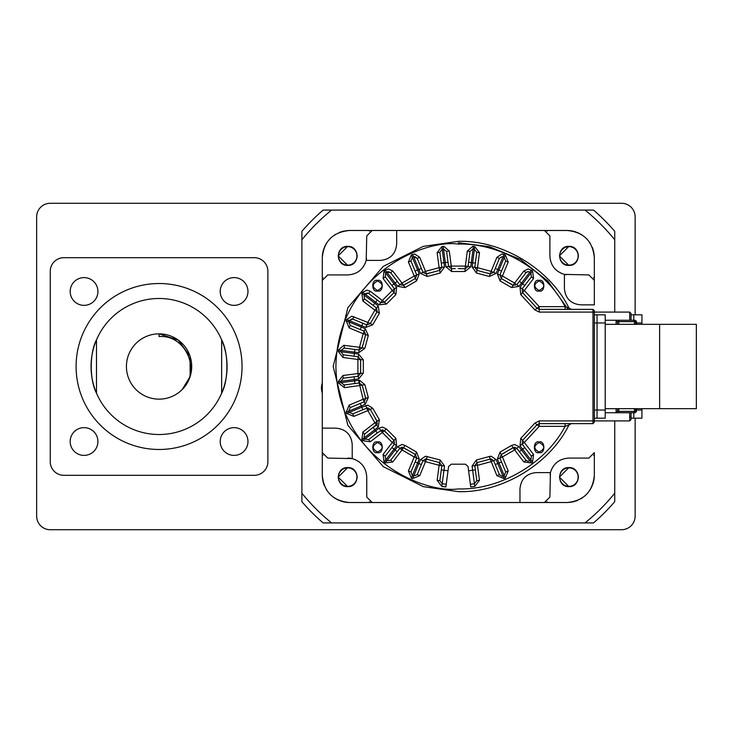 <?xml version="1.0" encoding="UTF-8"?>
<svg xmlns="http://www.w3.org/2000/svg" width="733" height="733" viewBox="0 0 733 733"><rect width="100%" height="100%" fill="white"/><g stroke="black" fill="none" stroke-linecap="round" stroke-linejoin="round"><path stroke-width="1.1" d="M614.74 433.405L614.74 421.86M614.74 312.093L614.74 231.307A206.752 206.752 0 0 0 593.51 210.078L323.116 210.078A206.752 206.752 0 0 0 301.886 231.307L301.886 501.693A206.752 206.752 0 0 0 323.116 522.922L593.51 522.922A206.752 206.752 0 0 0 614.74 501.693L614.74 420.907M356.953 255.89A9.245 9.245 0 0 0 347.708 246.645A9.245 9.245 0 0 0 338.454 255.89A9.245 9.245 0 0 0 347.708 265.144A9.245 9.245 0 0 0 356.953 255.89M578.172 255.89A9.245 9.245 0 0 0 568.918 246.645A9.245 9.245 0 0 0 559.673 255.89A9.245 9.245 0 0 0 568.918 265.144A9.245 9.245 0 0 0 578.172 255.89M578.172 477.11A9.245 9.245 0 0 0 568.918 467.856A9.245 9.245 0 0 0 559.673 477.11A9.245 9.245 0 0 0 568.918 486.355A9.245 9.245 0 0 0 578.172 477.11M356.953 477.11A9.245 9.245 0 0 0 347.708 467.856A9.245 9.245 0 0 0 338.454 477.11A9.245 9.245 0 0 0 347.708 486.355A9.245 9.245 0 0 0 356.953 477.11M322.291 383.047A14.962 14.962 0 0 0 322.291 392.934M331.6 210.078A201.309 201.309 0 0 0 301.886 239.783M301.886 493.217A201.309 201.309 0 0 0 331.6 522.922M585.035 522.922A201.309 201.309 0 0 0 614.74 493.217M614.74 239.783A201.309 201.309 0 0 0 585.035 210.078M631.058 320.257L631.058 313.449L629.702 312.093L629.702 320.257M629.702 412.743L629.702 420.907L631.058 419.551L631.058 412.743M629.702 420.907L594.335 420.907L594.335 422.272L592.979 423.628L539.241 423.628L537.06 424.728L539.241 426.349L565.106 426.349C545.728 463.494 499.796 490.194 458.317 488.92C422.501 493.84 337.565 457.108 335.897 366.5C337.565 275.892 422.501 239.16 458.317 244.08C499.796 242.806 545.728 269.506 565.106 306.651L568.9 307.924C549.75 268.782 501.775 239.957 458.317 241.359L423.271 246.37L383.231 266.391L347.9 307.613L333.176 366.5L347.9 425.387L383.231 466.609L423.271 486.63L458.317 491.641C501.775 493.043 549.75 464.218 568.9 425.076L565.106 426.349L565.106 423.628M565.106 309.372L565.106 306.651L539.241 306.651L524.333 290.515L533.551 278.503L531.398 276.845L530.894 273.033L520.018 287.208L520.76 294.629L534.87 309.885L539.241 312.093L629.702 312.093M568.469 230.51L569.211 230.556M569.798 230.611L571.639 230.858M572.455 231.005L576.129 232.013M577.54 232.553L581.993 234.899M586.373 238.454L587.023 239.123M589.753 242.577L590.377 243.548M592.264 247.278L592.86 248.844M593.162 249.788L593.831 252.482M594.042 253.691L594.225 255.212M567.131 230.483C583.651 232.095 592.722 241.157 594.335 257.686L594.335 280.373L588.892 274.93L564.41 274.389C555.33 271.549 550.483 265.383 549.887 255.89L549.887 235.916L544.445 230.483L567.131 230.483C583.651 232.095 592.722 241.157 594.335 257.686L594.298 256.348M322.328 256.348L322.373 255.606M322.428 255.02L322.667 253.178M322.822 252.363L323.821 248.689M324.362 247.268L326.716 242.815M330.271 238.436L330.94 237.794M334.385 235.064L335.357 234.441M339.095 232.544L340.662 231.958M341.596 231.646L344.29 230.977M345.509 230.776L347.021 230.593M322.291 257.686C323.904 241.157 332.974 232.095 349.494 230.483L372.19 230.483L366.747 235.916L366.198 260.407C363.366 269.487 357.2 274.325 347.699 274.93L327.733 274.93L322.291 280.373L322.291 257.686C323.904 241.157 332.974 232.095 349.494 230.483L348.157 230.51M348.166 502.49L347.424 502.444M346.828 502.389L344.996 502.142M344.171 501.995L340.506 500.987M339.086 500.447L334.633 498.101M330.253 494.546L329.612 493.877M326.872 490.423L326.258 489.452M324.362 485.722L323.766 484.156M323.464 483.212L322.795 480.518M322.584 479.309L322.41 477.788M349.494 502.517C332.974 500.905 323.904 491.843 322.291 475.314L322.291 452.627L327.733 458.07L352.216 458.611C361.305 461.451 366.143 467.617 366.747 477.11L366.747 497.084L372.19 502.517L349.494 502.517C332.974 500.905 323.904 491.843 322.291 475.314L322.328 476.652M594.298 476.652L594.252 477.394M594.206 477.98L593.959 479.822M593.812 480.637L592.805 484.311M592.264 485.732L589.918 490.185M586.363 494.564L585.694 495.206M582.24 497.936L581.269 498.559M577.54 500.456L575.973 501.042M575.029 501.354L572.336 502.023M550.062 474.526L550.428 472.593C553.259 463.513 559.426 458.675 568.927 458.07L588.892 458.07L594.335 452.627L594.335 475.314C592.722 491.843 583.651 500.905 567.131 502.517L544.436 502.517L549.887 497.084L544.445 502.517L519.963 502.517L519.963 488.92C520.925 479.006 526.367 473.564 536.281 472.593C526.367 473.564 520.925 479.006 519.963 488.92M568.918 486.63C556.64 487.225 556.64 466.994 568.918 467.59C581.205 466.994 581.205 487.225 568.918 486.63C581.196 487.152 581.196 467.068 568.918 467.59L559.398 477.11L568.918 486.63M568.918 265.41C556.64 266.006 556.64 245.775 568.918 246.37C581.205 245.775 581.205 266.006 568.918 265.41C581.196 265.932 581.196 245.848 568.918 246.37L559.398 255.89L568.918 265.41M347.708 265.41C335.421 266.006 335.421 245.775 347.708 246.37C359.995 245.775 359.985 266.006 347.708 265.41C359.985 265.932 359.985 245.848 347.708 246.37L338.188 255.89L347.708 265.41M347.708 486.63C335.421 487.225 335.421 466.994 347.708 467.59C359.995 466.994 359.985 487.225 347.708 486.63C359.985 487.152 359.985 467.068 347.708 467.59L338.188 477.11L347.708 486.63M570.631 467.736L571.667 467.993M572.097 468.13L574.021 469.065M574.168 469.166L575.652 470.375L574.196 469.175M575.698 470.421L577.723 473.463L575.717 470.439M577.741 473.527L578.447 477.11L577.751 473.527M578.447 477.174L577.714 480.756L578.447 477.183M577.696 480.821L575.652 483.844L577.686 480.821M575.597 483.899L572.391 485.979M570.631 246.526L571.667 246.774M572.097 246.911L574.021 247.855M575.698 249.211L577.723 252.244L575.717 249.22M577.741 252.308L578.447 255.89L577.751 252.317M578.447 255.954L577.714 259.537L578.447 255.964M577.696 259.601L575.652 262.625L577.686 259.601M572.638 264.659L575.607 262.671L572.391 264.76M349.412 246.526L350.447 246.774M350.878 246.911L352.802 247.855M352.958 247.946L354.433 249.156M354.488 249.211L356.504 252.244M356.531 252.308L357.228 255.89M357.228 255.954L356.504 259.537M356.476 259.601L354.433 262.625M354.387 262.68L351.345 264.686M345.994 265.264L344.959 265.007M344.537 264.87L342.604 263.935M340.927 262.579L338.912 259.537L340.909 262.561M338.884 259.473L338.188 255.89L338.884 259.473M338.188 255.826L338.912 252.244L338.188 255.817M338.939 252.179L340.973 249.156L338.939 252.179M341.028 249.101L344.235 247.021M349.412 467.736L350.447 467.993M350.878 468.13L352.802 469.065M352.958 469.166L354.433 470.375M354.488 470.421L356.504 473.463M356.531 473.527L357.228 477.11M357.228 477.174L356.504 480.756M356.476 480.821L354.433 483.844M354.387 483.899L351.345 485.906M594.335 418.186L597.056 418.186L597.056 322.969L605.22 322.969L605.22 418.186L597.056 418.186L597.056 314.814L594.335 314.814M594.335 318.892L594.335 322.969L597.056 322.969L597.056 410.031L597.056 314.814L597.056 322.969L597.056 314.814L605.22 314.814L605.22 322.969M343.988 468.341L341.019 470.329M340.973 470.375L338.939 473.399M338.912 473.463L338.188 477.036M338.188 477.11L338.884 480.683M338.912 480.756L340.909 483.78M340.973 483.844L342.439 485.035M343.154 485.466L345.216 486.3M345.701 486.419L346.773 486.584M343.988 247.122L341.019 249.11M343.154 264.256L345.216 265.08M345.701 265.199L346.773 265.364M572.638 485.878L575.607 483.89M573.481 468.744L571.41 467.92M570.925 467.801L569.853 467.636M573.481 247.534L571.41 246.7M570.925 246.581L569.853 246.416M571.117 502.224L569.798 502.389M568.469 502.49L567.131 502.517C583.651 500.905 592.722 491.843 594.335 475.314M322.291 277.651L323.024 277.651M369.469 231.207L369.469 230.483M547.157 230.483L547.157 231.207M593.611 277.651L594.335 277.651M594.335 455.349L593.611 455.349M547.157 501.793L547.157 502.517M369.469 502.517L369.469 501.793M323.024 455.349L322.291 455.349M564.41 288.536C565.381 298.45 570.815 303.893 580.728 304.855C570.815 303.893 565.381 298.45 564.41 288.536L564.41 274.389L566.334 274.756M544.555 230.483L396.672 230.483L396.672 244.08C395.701 253.994 390.258 259.436 380.345 260.407L366.198 260.407L366.564 258.474M322.291 280.263L322.291 428.145L335.897 428.145C345.811 429.107 351.254 434.55 352.216 444.464L352.216 458.611L350.292 458.244M372.071 502.517L519.963 502.517M347.928 458.07L349.788 458.18M352.216 444.464C351.254 434.55 345.811 429.107 335.897 428.145M322.291 428.145L322.291 452.627L327.733 458.07M380.345 260.407C390.258 259.436 395.701 253.994 396.672 244.08M396.672 230.483L372.19 230.483L366.747 235.916M588.892 274.93L594.335 280.373L594.335 304.855L580.728 304.855M536.281 472.593L550.428 472.593L549.887 497.084M551.317 469.862L553.296 466.234M561.67 273.491L558.051 271.522M365.309 263.138L363.33 266.766M354.955 459.509L358.584 461.478M568.121 309.372L547.908 281.096L520.531 259.491L489.415 246.691L458.317 242.724M455.294 268.608L452.353 268.745M496.901 475.662L499.42 474.618L493.621 460.626L491.11 458.94L490.221 459.087L496.901 475.662L504.011 478.603L505.266 478.081L508.216 470.971L502.417 456.98L514.621 449.934L523.838 461.955L531.471 462.954L532.552 462.129L533.551 454.497L524.333 442.485L539.241 426.349L539.241 420.907L534.87 423.115L520.76 438.371L520.018 445.792L530.894 459.967L531.398 456.155L522.171 444.134L522.547 440.423L537.06 424.728L534.87 423.115M499.42 474.618L501.931 476.294L502.975 476.093L504.231 475.57L505.697 472.015L499.906 458.024L501.225 454.533L504.405 452.912M523.838 461.955L526.001 460.297L516.774 448.275L514.621 447.212L513.1 447.68L514.621 449.934L514.621 447.212M526.001 460.297L528.154 461.359L530.894 459.967L532.552 462.129M526.285 272.383L526.761 272.025M527.036 271.879L527.714 271.677M528.603 271.677L529.812 272.2L528.154 271.641L526.001 272.703L516.774 284.725L513.1 285.32L510.8 283.818M533.551 278.503L532.552 270.871L528.154 268.919L523.838 271.045L514.621 283.066L502.417 276.02L508.216 262.029L505.266 254.919L504.011 254.397L502.975 256.907L501.931 256.706L502.975 256.907L501.931 256.706L499.42 258.382L493.621 272.374L490.221 273.913L487.619 273.052M472.73 249.064L470.036 251.428L468.057 266.446L465.171 268.809L458.317 268.562M504.011 254.397L501.931 253.984L496.901 257.338L491.11 271.338L477.495 267.692L479.474 252.674L474.792 246.563L472.73 246.343L467.333 251.071L465.363 266.088L451.271 266.088L449.292 251.071L443.896 246.343L441.834 246.563L437.152 252.674L439.131 267.692L425.525 271.338L419.725 257.338L414.695 253.984L411.36 254.919L408.418 262.029L414.209 276.02L402.005 283.066L392.787 271.045L388.472 268.919L385.155 270.046L384.083 270.871L383.075 278.503L392.292 290.515L382.333 300.484L370.312 291.258L367.004 290.14L362.688 292.265L361.855 293.347L362.862 300.97L374.884 310.196L367.838 322.401L351.758 316.189L346.727 319.542L346.214 320.797L349.155 327.908L363.147 333.707L359.5 347.314L343.777 345.298L338.38 350.026L338.206 351.373L342.888 357.475L357.906 359.454L357.906 373.546L342.888 375.525L338.206 381.627L338.38 382.974L344.483 387.656L362.175 385.164L359.152 382.983L363.147 399.293L349.155 405.092L346.214 412.203L346.727 413.458L353.837 416.399L367.838 410.599L374.884 422.804L362.862 432.03L361.855 439.653L362.688 440.735L370.312 441.742L382.333 432.516L392.292 442.485L383.075 454.497L384.083 462.129L385.155 462.954L392.787 461.955L402.005 449.934L414.209 456.98L408.418 470.971L411.36 478.081L412.615 478.603L419.725 475.662L425.525 461.662L439.131 465.308L437.152 480.326L441.834 486.437L445.884 486.969L448.569 466.555L451.271 464.191L465.363 464.191L468.057 466.555L468.451 469.551M367.838 407.878L367.838 410.599L370.284 409.408L367.838 407.878L362.853 409.72L361.809 407.209L349.247 412.413L352.802 413.888L362.853 409.72M382.333 429.795L382.333 432.516L384.385 430.729L382.333 429.795L377.293 432.956L375.635 430.802L364.842 439.076L368.662 439.58L377.293 432.956M402.005 447.212L402.005 449.934L403.535 447.68L402.005 447.212L399.851 448.275L397.249 451.665L395.096 450.007L386.813 460.8L390.625 460.297L397.249 451.665M425.525 458.94L425.525 461.662L426.404 459.087L425.525 458.94L423.005 460.626L421.374 464.566L418.864 463.522L413.659 476.093L417.214 474.618L421.374 464.566M571.3 309.372L568.9 307.924L569.651 309.372M569.385 424.141L568.9 425.076L571.3 423.628M377.522 442.53C371.869 445.701 371.869 448.88 377.522 452.05C383.661 448.88 383.661 445.701 377.522 442.53M377.522 280.95C371.869 284.12 371.869 287.299 377.522 290.47C383.661 287.299 383.661 284.12 377.522 280.95M539.103 280.95C533.45 284.12 533.45 287.299 539.103 290.47C545.242 287.299 545.242 284.12 539.103 280.95M539.103 442.53C533.45 445.701 533.45 448.88 539.103 452.05C545.242 448.88 545.242 445.701 539.103 442.53M539.103 452.6C545.407 454.478 545.407 440.102 539.103 441.99C532.809 440.102 532.809 454.478 539.103 452.6M539.103 291.01C545.407 292.898 545.407 278.522 539.103 280.4C532.809 278.522 532.809 292.898 539.103 291.01M377.522 291.01C383.817 292.898 383.817 278.522 377.522 280.4C371.228 278.522 371.228 292.898 377.522 291.01M377.522 452.6C383.817 454.478 383.817 440.102 377.522 441.99C371.228 440.102 371.228 454.478 377.522 452.6M470.733 486.859L474.792 486.437L479.474 480.326L477.495 465.308L491.11 461.662L491.11 458.94M427.293 456.522L426.404 459.087L439.653 462.642L439.131 465.308L441.825 465.666L439.653 462.642L440.166 459.967L425.525 456.219L420.495 459.582L418.864 463.522L417.608 462.999L419.239 459.06L416.591 452.087L405.056 445.426L402.005 444.491L397.689 446.617L395.096 450.007L394.015 449.182L396.617 445.792L395.866 438.371L386.438 428.952L382.333 427.073L379.025 428.2L375.635 430.802L374.81 429.721L378.191 427.119L379.392 419.762L372.731 408.217L367.838 405.166L361.809 407.209L361.287 405.954L365.236 404.323L368.296 397.524L364.842 384.642L359.5 380.244L341.074 382.617L344.125 384.962L359.152 382.983L358.794 380.29M405.056 445.426L403.535 447.68L406.522 449.622M383.075 454.497L385.237 456.155L394.455 444.134L394.079 440.423L392.292 442.485L396.617 445.792M386.438 428.952L384.385 430.729L386.218 432.782M391.431 438.041L394.079 440.423L395.866 438.371M362.862 432.03L364.521 434.183L377.403 423.821M375.195 418.286L377.138 421.283L374.884 422.804L376.533 424.966L377.138 421.283L379.392 419.762M365.153 396.718L365.721 398.404L363.147 399.293L364.191 401.803L365.721 398.404L368.296 397.524M346.727 319.542L349.247 320.587L351.758 318.91L352.802 319.112L349.247 320.587L348.725 321.842L350.2 325.397L364.191 331.197L363.147 333.707L365.721 334.596L365.153 336.282M362.734 345.151L362.175 347.836L359.5 347.314L359.152 350.017L362.175 347.836L364.842 348.358L368.296 335.476L365.236 328.677L346.214 320.797M370.312 291.258L368.662 293.42L364.842 293.924L364.017 294.996L364.521 298.817L376.533 308.034L374.884 310.196L377.138 311.717L375.635 314.008M362.688 292.265L364.842 293.924L367.746 292.962M386.905 272.135L387.491 271.824M392.787 271.045L390.625 272.703L386.813 272.2L388.472 271.641L390.625 272.703L399.851 284.725L403.535 285.32L402.005 283.066L397.689 286.383L405.056 287.574L416.591 280.913L419.239 273.94L412.404 257.43L410.929 260.985L416.729 274.976L415.4 278.467L403.535 285.32L405.056 287.574M406.522 283.378L403.535 285.32M411.36 254.919L412.404 257.43L414.695 256.706L417.214 258.382L413.659 256.907L415.226 256.752M429.016 273.052L426.404 273.913L425.525 271.338L423.005 272.374L426.404 273.913L427.293 276.478L440.166 273.033L444.528 266.977L442.191 249.266L439.855 252.317L441.825 267.334L439.653 270.358L426.404 273.913M510.8 449.182L513.1 447.68L511.579 445.426L500.034 452.087L497.386 459.06L505.266 478.081M488.526 459.655L490.221 459.087L489.332 456.522L476.459 459.967L472.098 466.023L474.434 483.734L470.384 484.266L470.742 486.969M470.384 484.266L468.057 466.555M446.241 484.266L442.191 483.734L443.969 470.247L448.019 470.788M437.152 480.326L439.855 480.683L441.825 465.666L444.528 466.023L440.166 459.967M426.404 459.087L439.653 462.642M408.418 470.971L410.929 472.015L416.729 458.024L415.4 454.533L414.209 456.98L419.239 459.06M403.535 447.68L415.4 454.533L416.591 452.087M385.237 456.155L385.732 459.967L394.015 449.182L391.853 447.524L394.455 444.134M384.385 430.729L394.079 440.423M364.521 434.183L364.017 438.004L374.81 429.721L373.152 427.559L376.533 424.966L378.191 427.119M372.731 408.217L370.284 409.408L377.138 421.283M349.155 405.092L350.2 407.603L364.191 401.803L365.236 404.323M364.842 384.642L362.175 385.164L365.721 398.404M342.888 375.525L343.246 378.219L358.263 376.24L360.618 373.354L357.906 373.546L358.62 378.943L363.33 373.161L363.33 359.839L358.62 354.057L340.9 351.73L343.246 354.781L358.263 356.76L360.618 359.646L360.618 373.354L363.33 373.161M344.483 345.344L344.125 348.038L359.152 350.017L358.794 352.71L364.842 348.358M368.296 335.476L365.721 334.596L362.175 347.836M353.837 316.601L352.802 319.112L366.793 324.911L370.284 323.592L367.838 322.401L365.749 327.422L372.731 324.783L379.392 313.238L378.191 305.881L361.855 293.347M379.392 313.238L377.138 311.717L370.284 323.592L372.731 324.783M368.662 293.42L380.674 302.637L384.385 302.271L382.333 300.484L379.025 304.8L386.438 304.048L395.866 294.629L396.617 287.208L385.732 273.033L385.237 276.845L394.455 288.866L394.079 292.577L384.385 302.271L386.438 304.048M384.083 270.871L385.732 273.033L386.813 272.2L395.096 282.993L397.249 281.335L399.851 284.725M419.725 257.338L417.214 258.382L423.005 272.374L420.495 273.418L427.293 276.478M449.292 251.071L446.599 251.428L448.569 266.446L451.455 268.809L451.271 266.088L445.875 266.803L451.647 271.522L464.979 271.522L470.751 266.803L473.087 249.083L474.434 249.266L474.792 246.563M479.474 252.674L476.78 252.317L474.801 267.334L476.981 270.358L477.495 267.692L472.098 266.977L476.459 273.033L489.332 276.478L496.131 273.418L502.975 256.907L504.231 257.43L505.266 254.919M496.131 273.418L491.11 271.338L490.221 273.913L476.981 270.358L476.459 273.033M508.216 262.029L505.697 260.985L499.906 274.976L501.225 278.467L502.417 276.02L497.386 273.94L500.034 280.913L511.579 287.574L518.937 286.383L529.812 272.2L530.894 273.033L532.552 270.871M518.937 286.383L514.621 283.066L513.1 285.32L501.225 278.467L500.034 280.913M531.398 276.845L522.171 288.866L522.547 292.577L524.333 290.515L520.018 287.208M534.87 309.885L537.06 308.272L539.241 309.372L539.241 306.651L537.06 308.272L522.547 292.577L520.76 294.629M539.241 312.093L539.241 309.372L592.979 309.372L592.979 420.907L539.241 420.907M531.471 462.954L521.53 450.007L519.376 451.665L516.774 448.275L514.621 449.934M497.386 459.06L502.417 456.98L501.225 454.533L513.1 447.68M474.792 486.437L474.434 483.734L476.78 480.683L474.801 465.666L477.495 465.308L476.981 462.642L490.221 459.087M468.616 470.788L475.36 469.899M516.774 448.275L518.937 446.617L521.53 450.007L524.773 447.524M518.937 446.617L514.621 444.491L511.579 445.426M504.011 478.603L497.762 463.522L501.537 461.964M495.251 464.566L497.762 463.522L496.131 459.582L491.11 456.219L489.332 456.522M441.275 469.899L443.969 470.247L444.528 466.023M343.246 378.219L340.9 381.27L354.387 379.492L354.919 383.542M354.03 376.799L354.387 379.492L358.62 378.943M344.125 348.038L341.074 350.383L354.561 352.152L354.03 356.201M354.919 349.458L354.561 352.152L358.794 352.71M349.247 320.587L361.809 325.791L360.251 329.557M362.853 323.28L361.809 325.791L365.749 327.422M364.842 293.924L375.635 302.198L373.152 305.441M377.293 300.044L375.635 302.198L379.025 304.8M397.689 286.383L395.096 282.993L391.853 285.476M412.615 254.397L418.864 269.478L415.089 271.036M421.374 268.434L418.864 269.478L420.495 273.418M446.599 251.428L443.538 249.083L445.316 262.57L441.275 263.101M448.019 262.212L445.316 262.57L445.875 266.803M476.78 252.317L474.434 249.266L472.657 262.753L468.616 262.212M475.36 263.101L472.657 262.753L472.098 266.977M505.697 260.985L504.231 257.43L499.026 270.001L495.251 268.434M501.537 271.036L499.026 270.001L497.386 273.94M524.773 285.476L519.376 281.335M439.855 480.683L442.191 483.734L441.834 486.437M410.929 472.015L412.404 475.57L413.659 476.093L412.615 478.603M350.2 407.603L348.725 411.158L349.247 412.413L346.727 413.458M365.721 334.596L364.191 331.197L365.236 328.677M377.138 311.717L376.533 308.034L378.191 305.881M592.979 423.628L592.979 420.907L594.335 420.907L594.335 310.728L592.979 309.372M476.459 459.967L476.981 462.642L474.801 465.666L472.098 466.023M384.083 462.129L385.732 459.967L386.813 460.8L385.155 462.954M361.855 439.653L364.017 438.004L364.842 439.076L362.688 440.735M338.206 381.627L340.9 381.27L341.074 382.617L338.38 382.974M338.38 350.026L341.074 350.383L340.9 351.73L338.206 351.373M443.19 246.389L443.538 249.083L442.191 249.266L441.834 246.563M594.335 366.5L594.335 414.108L594.335 366.5M605.22 324.334L696.35 324.334L696.35 408.666L605.22 408.666M631.058 418.186L633.779 418.186L633.779 412.743L633.779 418.186L633.779 412.743L633.779 418.186L641.943 418.186L641.943 408.666M641.943 324.334L641.943 314.814L631.058 314.814M633.779 320.257L633.779 314.814L633.779 320.257M605.22 412.743L616.096 412.743L617.461 411.387L617.461 408.666M617.461 324.334L617.461 321.613L616.096 320.257L616.096 324.334M616.096 408.666L616.096 412.743L635.144 412.743L636.501 411.387L636.501 408.666M636.381 408.666L636.381 411.387L635.144 412.743M634.43 408.666L634.43 412.743L635.667 411.387L618.817 411.387L618.817 408.666M605.22 320.257L634.43 320.257L634.43 324.334M636.436 321.21L634.43 320.257L636.381 321.613L636.381 324.334M635.144 320.257L636.501 321.613L636.501 324.334M659.627 324.334L659.627 408.666M234.093 427.651A13.872 13.872 0 0 0 220.212 441.523A13.872 13.872 0 0 0 234.093 455.395A13.872 13.872 0 0 0 247.965 441.523A13.872 13.872 0 0 0 234.093 427.651M84.048 427.651A13.872 13.872 0 0 0 70.176 441.523A13.872 13.872 0 0 0 84.048 455.395A13.872 13.872 0 0 0 97.92 441.523A13.872 13.872 0 0 0 84.048 427.651M84.048 277.605A13.872 13.872 0 0 0 70.176 291.477A13.872 13.872 0 0 0 84.048 305.349A13.872 13.872 0 0 0 97.92 291.477A13.872 13.872 0 0 0 84.048 277.605M234.093 277.605A13.872 13.872 0 0 0 220.212 291.477A13.872 13.872 0 0 0 234.093 305.349A13.872 13.872 0 0 0 247.965 291.477A13.872 13.872 0 0 0 234.093 277.605M159.07 333.854L178.256 340.094L190.113 356.412L190.113 376.588L182.196 389.535A32.646 32.646 0 0 0 159.07 333.854L178.256 340.094L190.113 356.412L190.113 376.588L182.196 389.535A32.646 32.646 0 0 1 126.424 366.5A32.646 32.646 0 0 1 159.07 333.854L178.256 340.094L190.113 356.412L190.113 376.588L182.196 389.535L190.113 376.588L190.113 356.412L178.256 340.094L159.07 333.854L178.256 340.094L190.113 356.412L190.113 376.588L182.196 389.535L190.113 376.588L190.113 356.412L178.256 340.094L159.07 333.854L178.256 340.094L190.113 356.412L190.113 376.588L182.196 389.535L190.113 376.588L190.113 356.412L178.256 340.094L159.07 333.854L178.256 340.094L190.113 356.412L190.113 376.588L182.196 389.535L190.113 376.588L190.113 356.412L178.256 340.094L159.07 333.854L178.256 340.094L190.113 356.412L190.113 376.588L182.196 389.535L190.113 376.588L190.113 356.412L178.256 340.094L159.07 333.854L178.256 340.094L190.113 356.412L190.113 376.588L182.196 389.535L190.113 376.588L190.113 356.412L178.256 340.094L159.07 333.854L178.256 340.094L190.113 356.412L190.113 376.588L182.196 389.535C201.465 371.136 186.035 334.376 159.07 336.575L159.07 333.854M159.07 434.513A68.013 68.013 0 0 0 221.641 339.846A68.013 68.013 0 0 0 96.499 339.846A68.013 68.013 0 0 0 159.07 434.513M221.641 339.846C228.641 352.729 228.641 380.271 221.641 393.154L221.641 339.846M159.07 449.476A82.976 82.976 0 0 0 242.046 366.5A82.976 82.976 0 0 0 159.07 283.524A82.976 82.976 0 0 0 76.095 366.5A82.976 82.976 0 0 0 159.07 449.476M78.807 257.686L63.853 257.686A13.606 13.606 0 0 0 50.256 271.283L50.256 461.717A13.606 13.606 0 0 0 63.853 475.314L254.287 475.314A13.606 13.606 0 0 0 267.884 461.717L267.884 271.283A13.606 13.606 0 0 0 254.287 257.686L63.853 257.686A13.606 13.606 0 0 0 50.256 271.283L50.256 461.717A13.606 13.606 0 0 0 63.853 475.314L254.287 475.314A13.606 13.606 0 0 0 267.884 461.717L267.884 271.283A13.606 13.606 0 0 0 254.287 257.686L239.334 257.686M228.43 257.686L215.108 257.686A1.356 1.356 0 0 0 215.099 257.686M198.249 257.686A1.356 1.356 0 0 0 198.24 257.686L119.891 257.686M103.032 257.686L89.71 257.686M96.499 393.154C89.499 380.271 89.499 352.729 96.499 339.846L96.499 393.154M63.853 475.314A13.606 13.606 0 0 1 50.256 461.717L50.256 271.283A13.606 13.606 0 0 1 63.853 257.686L254.287 257.686M635.144 418.186L635.144 516.124A13.606 13.606 0 0 1 621.538 529.721L50.256 529.721A13.606 13.606 0 0 1 36.65 516.124L36.65 216.876A13.606 13.606 0 0 1 50.256 203.279L621.538 203.279A13.606 13.606 0 0 1 635.144 216.876L635.144 314.814M630.572 416.83L631.058 416.83M496.131 459.582L491.11 461.662M359.5 380.244L359.5 385.686M417.214 474.618L419.725 475.662M425.525 461.662L420.495 459.582M415.089 461.964L417.608 462.999L411.36 478.081M390.625 460.297L392.787 461.955M402.005 449.934L397.689 446.617M368.662 439.58L370.312 441.742M382.333 432.516L379.025 428.2M352.802 413.888L353.837 416.399M367.838 410.599L365.749 405.578M360.251 403.443L361.287 405.954L346.214 412.203M344.125 384.962L344.483 387.656M358.62 354.057L357.906 359.454L363.33 359.839M343.246 354.781L342.888 357.475M350.2 325.397L349.155 327.908M364.521 298.817L362.862 300.97M396.617 287.208L392.292 290.515L395.866 294.629M385.237 276.845L383.075 278.503M386.813 272.2L385.155 270.046M419.239 273.94L414.209 276.02L416.591 280.913M410.929 260.985L408.418 262.029M444.528 266.977L439.131 267.692L440.166 273.033M439.855 252.317L437.152 252.674M470.751 266.803L465.363 266.088L464.979 271.522M470.036 251.428L467.333 251.071M473.445 246.389L473.087 249.083M499.42 258.382L496.901 257.338M526.001 272.703L523.838 271.045M531.471 270.046L529.812 272.2M520.018 445.792L524.333 442.485L520.76 438.371M531.398 456.155L533.551 454.497M505.697 472.015L508.216 470.971M476.78 480.683L479.474 480.326M489.332 276.478L490.221 273.913M511.579 287.574L513.1 285.32M500.034 452.087L501.225 454.533M451.455 268.809L451.647 271.522M636.501 322.969L641.943 322.969M641.943 410.031L636.501 410.031M617.461 411.387L618.817 411.387L618.817 412.743M618.817 324.334L618.817 321.613L617.461 321.613M636.501 411.387L635.667 411.387L635.667 408.666M635.667 324.334L635.667 321.613L618.817 321.613L618.817 320.257M605.22 410.031L594.335 410.031"/></g></svg>
